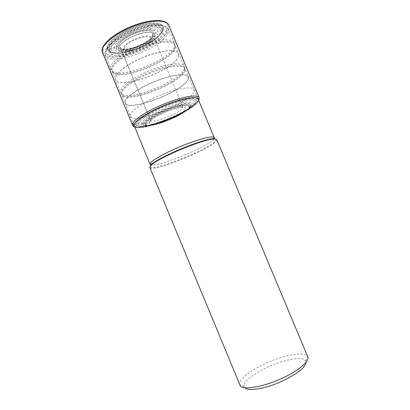 <?xml version="1.0" encoding="UTF-8"?>
<svg xmlns="http://www.w3.org/2000/svg" width="410" height="410" viewBox="0 0 410 410"><rect width="100%" height="100%" fill="white"/><g stroke="black" fill="none" stroke-linecap="round" stroke-linejoin="round"><path stroke-width="0.31" stroke-dasharray="2.05 1.54" d="M134.106 125.045L138.344 123.917L141.163 123.656L145.658 123.928C145.837 126.234 150.337 126.126 159.152 123.6C166.04 121.493 172.661 118.736 179.011 115.333C184.669 112.217 188.026 109.639 189.077 107.599C190.686 104.248 181.63 105.001 169.438 109.583C157.261 114.118 146.001 121.001 145.658 123.928L149.117 122.626C150.347 122.016 150.767 121.052 150.367 119.74L120.161 46.904L118.741 46.274L116.112 47.283C115.876 43.111 125.557 35.747 136.679 31.918C147.805 28.054 156.687 28.946 155.897 33.41C155.134 43.429 115.83 57.292 116.112 47.283L111.428 48.703L108.875 48.816C108.296 43.281 121.36 33.19 136.504 28.018C151.644 22.765 163.513 24.159 162.222 30.232C160.812 43.701 109.065 62.007 108.875 48.816L106.902 48.585C107.338 54.55 120.494 54.709 134.757 49.651C149.02 44.664 162.309 35.286 163.477 28.89C164.887 22.417 152.315 20.864 136.197 26.45C120.084 31.944 106.221 42.712 106.902 48.585L102.751 50.03L102.028 50.953M160.94 122.534C149.891 126.029 144.141 126.429 143.679 123.733C143.997 120.586 156.102 113.15 169.238 108.266C182.383 103.33 192.1 102.567 190.337 106.2C188.928 108.783 184.479 112.002 176.997 115.851L160.94 122.534L176.997 115.851M216.731 139.672L216.265 141.055C210.684 149.199 151.254 172.979 149.845 167.511M239.722 385.057L239.578 384.59C238.4 379.85 249.777 370.784 264.532 363.942C280.819 356.213 300.007 351.836 305.962 354.983L307.756 356.736M244.852 387.757L244.129 386.497C242.925 382.151 253.17 373.833 266.608 367.58C281.45 360.513 298.936 356.628 304.266 359.626L305.675 360.877L306.06 362.204M130.129 115.415C130.149 111.212 143.884 101.88 160.735 95.105C177.576 88.288 192.551 86.018 194.114 89.549L194.032 91.671C190.23 102.818 133.03 125.06 130.262 116.286L130.129 115.415M184.367 68.608C181.445 80.401 129.796 101.378 121.544 94.064L120.519 92.686L120.386 91.84C120.125 86.966 133.573 77.065 150.393 70.341C167.203 63.57 182.429 61.941 184.3 66.138L184.367 68.608M110.679 68.357C110.136 62.812 123.297 52.347 140.092 45.674C156.871 38.945 172.343 37.951 174.516 42.809L174.737 45.633C172.436 58.779 121.268 79.581 112.099 71.038L110.859 69.311L110.679 68.357M168.074 28.823L168.387 31.806C166.352 46.883 109.142 68.132 105.472 54.884L105.267 53.874C105.093 51.183 107.082 47.924 111.228 44.101C120.899 35.019 143.111 25.774 156.369 25.312C162.801 25.051 166.706 26.219 168.074 28.823L174.516 42.809M166.609 31.001C165.256 37.792 151.029 47.734 135.823 53.064C120.622 58.476 106.554 58.43 106.052 52.147C105.898 49.548 107.804 46.407 111.781 42.737C121.058 34.015 142.285 25.179 155.011 24.743C163.405 24.523 167.27 26.609 166.609 31.001M109.747 50.86C109.885 63.914 161.586 45.587 163.042 32.246C164.354 26.23 152.515 24.897 137.391 30.155C122.262 35.337 109.188 45.382 109.747 50.86M154.944 35.911C155.662 31.877 147.544 31.129 137.447 34.655C127.356 38.125 118.505 44.808 118.695 48.575C118.264 57.687 154.319 44.962 154.944 35.911M149.117 122.626C149.481 120.135 158.942 114.375 169.125 110.582C179.319 106.749 186.991 106.067 185.704 108.87C183.772 115.015 147.4 128.771 149.117 122.626M150.367 119.74C150.393 115.015 182.204 102.336 182.809 106.779L182.768 107.579C181.328 112.714 151.434 124.471 150.403 120.268L150.367 119.74M152.679 35.552L152.54 34.327C150.849 27.306 119.1 39.596 120.161 46.904L120.32 47.734C122.405 54.479 152.3 43.168 152.679 35.552M153.263 34.235C153.919 30.371 146.165 29.638 136.571 32.984C126.977 36.275 118.567 42.65 118.741 46.274C118.321 55.053 152.74 42.932 153.263 34.235M117.649 46.653C117.444 42.809 126.388 36.018 136.602 32.518C146.816 28.951 155.047 29.751 154.329 33.866C153.724 43.101 117.27 55.95 117.649 46.653M116.276 47.206C115.953 57.154 155 43.383 155.723 33.451C156.528 29.018 147.692 28.136 136.668 31.975C125.65 35.757 116.02 43.081 116.276 47.206M114.262 48.042C113.954 43.496 124.558 35.398 136.776 31.201C148.994 26.957 158.69 27.967 157.783 32.861C156.84 43.819 114.082 58.917 114.262 48.042M111.428 48.703C111.002 43.614 122.928 34.46 136.73 29.72C150.531 24.938 161.391 26.137 160.3 31.662C159.085 43.978 111.448 60.818 111.428 48.703M109.695 48.826C109.157 43.439 121.878 33.63 136.591 28.603C151.316 23.493 162.873 24.825 161.637 30.724C160.3 43.824 109.818 61.684 109.695 48.826M108.05 48.754C107.425 43.076 120.832 32.697 136.386 27.388C151.946 21.991 164.113 23.452 162.775 29.689C161.663 35.86 148.794 44.946 134.972 49.774C121.15 54.684 108.435 54.52 108.05 48.754M107.164 48.631C106.498 42.799 120.253 32.118 136.243 26.665C152.233 21.125 164.712 22.652 163.318 29.074C162.165 35.424 148.974 44.736 134.808 49.682C120.642 54.709 107.589 54.55 107.164 48.631M102.751 50.03C101.808 43.357 117.706 30.919 136.315 24.585C154.924 18.148 169.233 20.054 167.475 27.496C165.988 34.855 150.849 45.479 134.664 51.147C118.485 56.893 103.407 56.805 102.751 50.03M168.71 25.159L168.925 28.172C166.696 44.208 107.236 66.456 102.428 52.752M132.44 125.393C135.105 133.901 194.565 110.674 198.896 99.62L199.106 97.647M134.629 126.849C141.829 132.322 194.448 110.895 198.327 100.962L198.594 100.219M134.834 124.773C134.921 120.612 151.208 110.439 169.11 103.807C187.027 97.114 199.901 96.34 197.287 101.352C193.125 112.166 133.352 134.813 134.834 124.773M136.253 124.317C134.7 133.973 192.085 112.243 195.97 101.921C198.425 97.144 186.089 97.918 169.012 104.299C151.946 110.623 136.392 120.32 136.253 124.317M136.433 124.271C136.576 120.294 152.038 110.654 169.007 104.371C185.981 98.026 198.255 97.252 195.816 101.998C191.962 112.258 134.869 133.88 136.433 124.271M138.344 123.917C138.544 120.161 153.079 111.13 168.982 105.237C184.895 99.287 196.467 98.508 194.227 102.951C190.701 112.571 136.699 133.019 138.344 123.917M141.163 123.656C141.429 120.227 154.652 112.058 169.048 106.713C183.465 101.311 194.038 100.542 192.064 104.55C188.984 113.252 139.436 132.01 141.163 123.656M142.875 123.661C143.172 120.427 155.626 112.76 169.156 107.733C182.701 102.654 192.685 101.885 190.855 105.636C188.026 113.801 141.117 131.559 142.875 123.661M144.51 123.779C144.838 120.73 156.579 113.524 169.304 108.793C182.045 104.012 191.48 103.248 189.784 106.764C187.17 114.426 142.736 131.246 144.51 123.779M145.396 123.887C145.734 120.935 157.102 113.975 169.407 109.398C181.722 104.77 190.865 104.017 189.236 107.405C188.175 109.47 184.782 112.073 179.067 115.215L179.067 115.215C172.661 118.654 165.978 121.432 159.029 123.559L159.029 123.559C150.127 126.111 145.586 126.218 145.396 123.887M215.834 139.098L215.675 140.794C209.92 149.266 147.487 173.773 150.091 166.368L150.096 166.363M150.111 164.313C151.5 169.76 208.68 146.908 213.851 138.954L214.266 137.606M188.221 79.027C184.792 90.974 127.7 112.858 125.275 102.936L125.168 102.141C125.07 97.606 138.472 88.099 155.052 81.457C171.621 74.774 186.504 72.893 188.216 76.737L188.221 79.027M125.127 102.023L125.296 102.987C128.371 112.53 184.782 90.764 188.175 78.92L188.241 76.783C186.832 72.785 172.031 74.533 155.334 81.216C138.626 87.853 125.019 97.467 125.127 102.023M184.777 70.822C181.615 83.199 125.204 104.863 121.893 94.761L121.703 93.746C121.498 88.95 135.013 79.14 151.71 72.524C168.402 65.856 183.29 64.339 184.802 68.578L184.777 70.822M121.257 92.973L122.39 95.166C130.498 102.336 181.609 81.58 184.551 69.987L184.736 69.213C185.766 63.724 171.759 63.986 154.006 70.612C136.253 77.172 120.976 87.878 121.257 92.973M178.575 55.996L178.57 56.011C175.803 69.5 118.633 91.076 115.605 79.525L115.446 78.623C115.066 73.421 128.192 63.355 144.74 56.77C161.279 50.133 176.408 48.877 178.422 53.377L178.575 55.996M178.529 55.909L178.463 53.464C176.772 48.795 161.73 49.887 145.048 56.518C128.356 63.094 115.015 73.272 115.405 78.505L115.635 79.617C119.366 90.748 175.787 69.269 178.529 55.909M111.992 70.254C111.51 64.79 124.753 54.417 141.44 47.862C158.116 41.246 173.245 40.385 175.039 45.284L175.147 47.837C172.636 61.731 116.209 83.107 112.248 71.422L111.992 70.254M174.916 47.006L175.049 46.279C175.987 40.011 161.771 39.396 143.936 45.889C126.101 52.301 110.961 63.652 111.551 69.485L112.945 72.129C121.949 80.519 172.595 59.942 174.916 47.006M151.638 38.658C151.275 45.7 122.744 55.77 123.241 48.605L123.241 48.595C122.544 41.533 153.514 30.765 151.638 38.642L151.638 38.658M124.404 48.4C123.805 41.871 152.371 31.944 150.644 39.216C150.337 45.725 123.861 55.058 124.404 48.4M150.521 120.294L152.505 118.874C155.928 116.45 161.017 113.842 167.777 111.048C174.686 108.573 179.319 107.251 181.676 107.082L182.809 106.779L152.54 34.327L152.602 35.26C152.607 41.313 124.138 53.628 120.32 47.734L150.521 120.294M198.978 100.045C194.909 110.505 146.283 130.918 134.767 127.182M179.011 115.333L159.152 123.6M244.129 386.497L239.578 384.59M305.675 360.877L307.531 356.305M194.176 89.682L197.758 98.231M130.262 116.286L133.803 124.85M121.544 94.064L122.39 95.166L121.893 94.761L130.211 116.148M184.551 67.835L184.736 69.213L184.802 68.578L194.114 89.549M112.099 71.038L112.945 72.129L112.248 71.422L120.519 92.686M174.865 44.91L175.049 46.279L175.039 45.284L184.3 66.138M105.472 54.884L110.859 69.311M111.781 42.737L111.228 44.101M155.011 24.743L156.369 25.312"/><path stroke-width="0.61" d="M149.845 167.511L149.84 166.962C150.06 166.219 151.059 165.179 152.838 163.846C162.232 156.318 200.059 140.574 212.016 139.21C214.85 138.805 216.418 138.954 216.731 139.672L307.756 356.736C309.857 360.79 299.613 370.01 283.664 377.528C264.896 386.62 243.719 390.443 240.332 385.969L149.845 167.511M306.06 362.204C305.527 367.129 298.198 373.146 284.079 380.249C267.212 388.439 248.086 391.852 244.852 387.757M102.028 50.953L132.322 124.563L134.106 125.045M102.428 52.752L102.105 51.429C101.285 45.095 115.015 33.61 132.691 26.701C150.352 19.726 166.578 19.393 168.71 25.159C166.168 18.711 149.891 19.106 132.384 25.989C114.861 32.867 101.132 44.249 102.054 51.276L132.322 124.563C132.399 120.443 147.005 110.823 164.738 103.715C182.46 96.565 197.897 94.074 199.106 97.647L168.71 25.159M198.594 100.219C199.895 95.643 185.904 97.057 167.798 104.012C149.701 110.91 133.829 121.001 133.752 125.183L134.629 126.849M212.016 139.21L211.457 138.97C213.938 138.324 214.876 137.873 214.266 137.606C213.589 135.336 199.214 138.862 182.214 145.791C165.215 152.694 150.711 160.935 150.106 163.749L150.321 164.518L153.058 163.277C162.339 155.826 199.629 140.302 211.457 138.97C213.748 138.636 215.209 138.677 215.834 139.098M150.096 166.363C150.316 165.625 151.305 164.595 153.058 163.277L152.838 163.846M134.767 127.182L132.44 125.393M198.978 100.045L199.106 97.647M197.758 98.231L214.266 137.606M133.803 124.85L150.111 164.313"/></g></svg>
